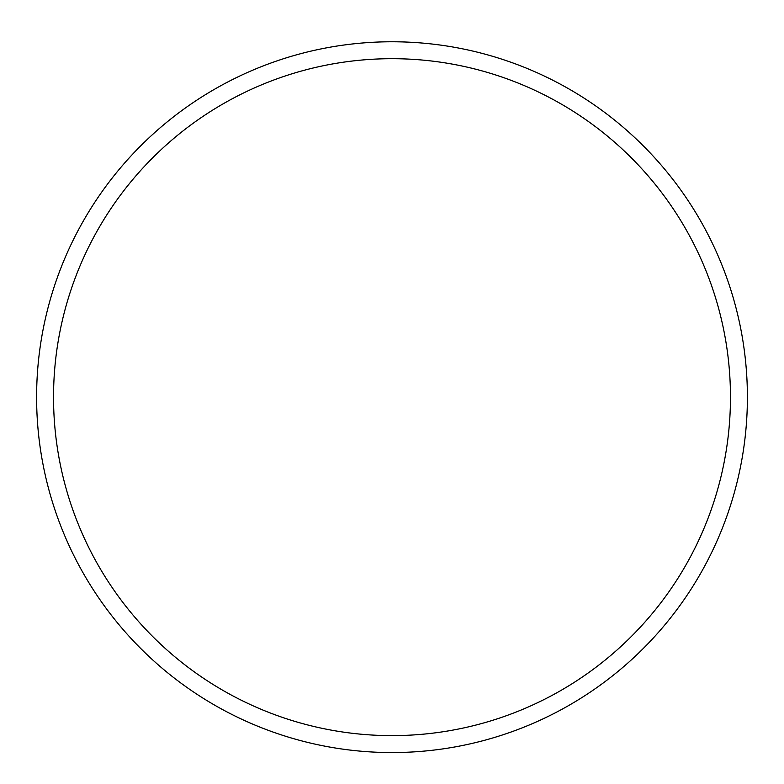 <?xml version="1.0" encoding="UTF-8"?>
<svg xmlns="http://www.w3.org/2000/svg" width="784" height="784" viewBox="0 0 784 784"><rect width="100%" height="100%" fill="white"/><g stroke="black" fill="none" stroke-linecap="round" stroke-linejoin="round"><path stroke-width="1.18" d="M392 41.768A355.387 355.387 0 0 0 84.221 574.858A355.387 355.387 0 0 0 699.779 574.858A355.387 355.387 0 0 0 392 41.768M392 58.692A338.472 338.472 0 0 0 98.882 566.401A338.472 338.472 0 0 0 685.118 566.401A338.472 338.472 0 0 0 392 58.692"/></g></svg>
